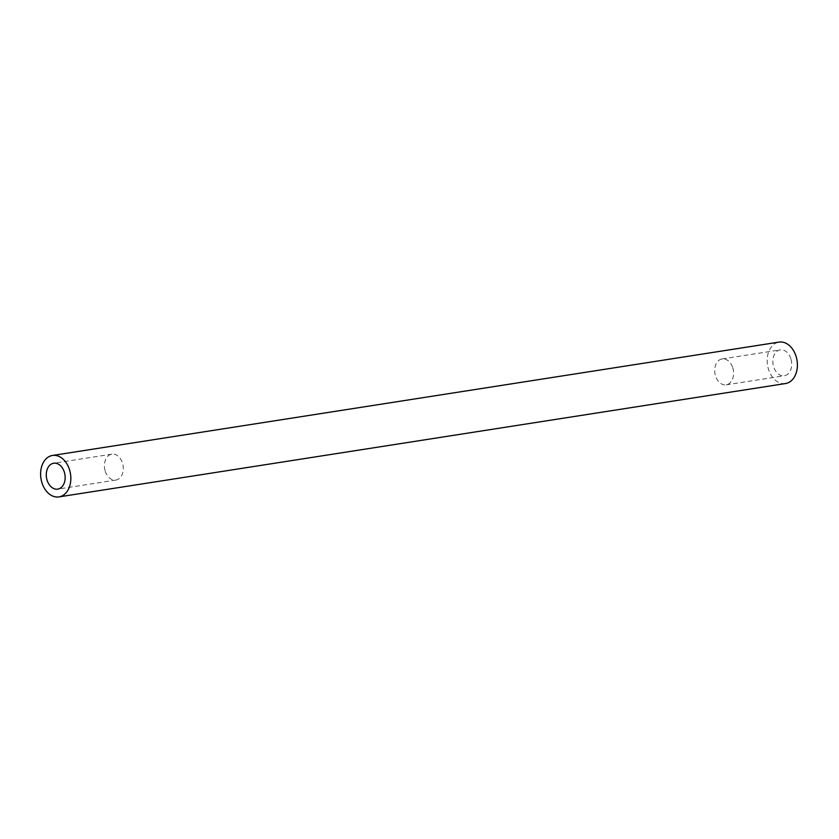 <?xml version="1.0" encoding="UTF-8"?>
<svg xmlns="http://www.w3.org/2000/svg" width="839" height="839" viewBox="0 0 839 839"><rect width="100%" height="100%" fill="white"/><g stroke="black" fill="none" stroke-linecap="round" stroke-linejoin="round"><path stroke-width="0.63" stroke-dasharray="4.2 3.15" d="M105.242 471.214A13.109 9.344 -98.9 0 0 115.866 480.065A13.109 9.344 -98.9 0 0 123.081 465.676A13.109 9.344 -98.9 0 0 111.828 454.161A13.109 9.344 -98.9 0 0 105.242 471.214M732.762 367.786A13.109 9.344 81.1 0 1 726.175 384.839A13.109 9.344 81.1 0 1 714.922 373.324A13.109 9.344 81.1 0 1 722.138 358.935A13.109 9.344 81.1 0 1 732.762 367.786M790.883 358.714A13.109 9.344 -98.9 0 0 780.26 349.873A13.109 9.344 -98.9 0 0 773.055 364.262A13.109 9.344 -98.9 0 0 784.297 375.767A13.109 9.344 -98.9 0 0 790.883 358.714M785.514 383.538A20.965 14.945 81.1 0 1 768.514 369.391A20.965 14.945 81.1 0 1 779.053 342.102M111.828 454.161L53.696 463.233M115.866 480.065L57.744 489.127M726.175 384.839L784.297 375.767M722.138 358.935L780.26 349.873"/><path stroke-width="1.26" d="M47.11 480.286A13.109 9.344 81.1 0 1 53.696 463.233A13.109 9.344 81.1 0 1 64.949 474.738A13.109 9.344 81.1 0 1 57.744 489.127A13.109 9.344 81.1 0 1 47.11 480.286M52.49 455.462L779.053 342.102A20.965 14.945 81.1 0 1 797.05 360.518A20.965 14.945 81.1 0 1 785.514 383.538L58.95 496.898A20.965 14.945 -98.9 0 0 70.486 473.878A20.965 14.945 -98.9 0 0 52.49 455.462A20.965 14.945 -98.9 0 0 41.95 482.75A20.965 14.945 -98.9 0 0 58.95 496.898"/></g></svg>
